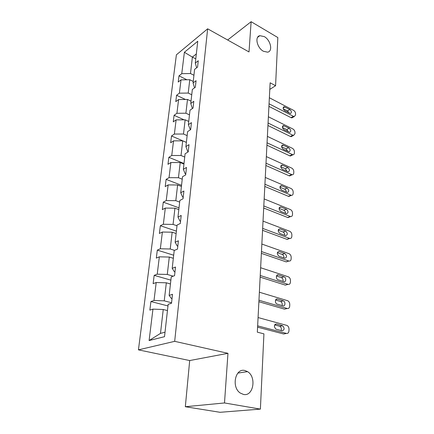 <?xml version="1.0" encoding="UTF-8"?>
<svg xmlns="http://www.w3.org/2000/svg" width="434" height="434" viewBox="0 0 434 434"><rect width="100%" height="100%" fill="white"/><g stroke="black" fill="none" stroke-linecap="round" stroke-linejoin="round"><path stroke-width="0.65" d="M244.863 370.517L247.526 371.634C256.765 376.848 253.44 396.779 243.474 394.435L240.257 393.03C231.127 387.15 235.315 367.777 244.863 370.517M264.279 36.608C270.653 40.015 273.127 51.418 267.594 52.172L263.427 51.266C257.064 47.984 254.476 36.581 259.836 35.68L264.279 36.608M185.329 406.723L224.497 402.958L227.964 353.319L189.691 360.556L185.329 406.723L220.038 412.3L260.389 409.11L263.926 333.849L257.324 332.162L270.132 82.796L275.574 85.72L277.836 37.552L251.129 21.7L227.655 39.999M189.691 360.556L138.435 349.858L176.388 54.825L207.647 28.812L174.68 341.336L138.435 349.858M224.497 402.958L260.389 409.11M167.453 310.565L163.244 309.496L160.482 333.393L149.101 340.544L152.947 309.133L149.844 310.115L150.913 301.532L167.974 305.948M163.244 309.496L152.947 309.133M170.448 283.966L166.325 282.805L164.242 300.838L154.005 300.496L150.913 301.532M154.005 300.496L156.202 282.512L153.137 283.652L154.168 275.368L170.877 280.142M173.334 258.301L169.298 257.058L167.285 274.451L157.222 274.179L154.168 275.368M157.222 274.179L159.349 256.825L156.316 258.116L157.309 250.12L173.681 255.219M176.123 233.525L172.168 232.201L170.226 248.997L160.33 248.78L157.309 250.12M160.33 248.78L162.387 232.027L159.381 233.454L160.341 225.729L176.394 231.132M178.819 209.584L174.94 208.19L173.063 224.416L163.336 224.259L160.341 225.729M163.336 224.259L165.316 208.07L162.349 209.627L163.276 202.163L179.014 207.848M181.423 186.446L177.614 184.987L175.808 200.665L166.233 200.562L163.276 202.163M166.233 200.562L168.148 184.917L165.213 186.593L166.113 179.372L181.548 185.318M183.94 164.068L180.208 162.544L178.455 177.712L169.038 177.658L166.113 179.372M169.038 177.658L170.893 162.522L167.985 164.307L168.853 157.32L184.005 163.509M186.376 142.412L182.714 140.833L181.021 155.508L171.75 155.502L168.853 157.32M171.75 155.502L173.54 140.855L170.665 142.743L171.511 135.978L186.381 142.385M188.736 121.444L185.139 119.811L183.501 134.019L174.376 134.057L171.511 135.978M174.376 134.057L176.112 119.876L173.264 121.856L174.083 115.303L184.049 119.822M191.02 101.133L187.488 99.451L185.904 113.214L176.915 113.29L174.083 115.303M176.915 113.29L178.596 99.554L175.781 101.627L176.573 95.274L185.432 99.473M193.238 81.446L189.767 79.72L188.226 93.06L179.378 93.174L176.573 95.274M179.378 93.174L181.011 79.861L178.222 82.015L178.987 75.852L186.891 79.769M195.777 58.867L192.381 57.098L190.483 73.525L181.765 73.677L178.987 75.852M181.765 73.677L184.385 52.264L197.758 41.246L195.305 63.06L198.273 60.733L197.573 67.064L194.595 69.364L193.07 82.943L196.07 80.702L195.349 87.234L192.338 89.453L190.759 103.476L193.797 101.317L193.049 108.071L190 110.198L188.372 124.683L191.443 122.627L190.672 129.609L187.591 131.632L185.904 146.611L189.012 144.658L188.215 151.878L185.096 153.793L183.354 169.287L186.501 167.448L185.676 174.918L182.513 176.719L180.712 192.756L183.897 191.036L183.045 198.772L179.844 200.448L177.978 217.054L181.2 215.47L180.316 223.483L177.083 225.024L175.146 242.232L178.407 240.789L177.49 249.1L174.213 250.494L172.206 268.331L175.51 267.046L174.56 275.671L171.24 276.903L169.157 295.413L172.504 294.295L171.517 303.247L168.159 304.31L164.513 336.686L149.101 340.544M169.157 295.413L171.392 298.5L172.021 298.668M171.571 302.764L164.242 300.838M166.325 282.805L156.202 282.512M172.206 268.331L174.354 271.76L174.967 271.944M173.209 276.17L167.285 274.451M169.298 257.058L159.349 256.825M175.146 242.232L177.208 245.975L177.815 246.17M174.533 250.358L170.226 248.997M172.168 232.201L162.387 232.027M177.978 217.054L179.964 221.09L180.555 221.297M176.996 225.761L173.063 224.416M174.94 208.19L165.316 208.07M180.712 192.756L182.627 197.063L183.208 197.28M179.66 202.087L175.808 200.665M177.614 184.987L168.148 184.917M183.354 169.287L185.199 173.844L185.768 174.072M182.237 179.193L178.455 177.712M180.208 162.544L170.893 162.522M185.904 146.611L187.683 151.401L188.242 151.64M184.727 157.048L181.021 155.508M182.714 140.833L173.54 140.855M188.372 124.683L190.363 129.809M187.141 135.62L183.501 134.019M185.139 119.811L176.112 119.876M192.376 108.543L190.759 103.476M189.479 114.864L185.904 113.214M187.488 99.451L178.596 99.554M194.53 87.842L193.07 82.943M191.741 94.753L188.226 93.06M189.767 79.72L181.011 79.861M196.629 67.796L195.305 63.06M227.964 353.319L174.68 341.336M207.647 28.812L249.013 51.944L251.129 21.7M269.796 89.393L275.574 85.72M160.482 333.393L165.018 332.216M193.933 75.261L190.483 73.525M196.331 53.935L192.381 57.098L184.385 52.264M269.368 97.758L293.596 110.377C294.832 111.164 295.489 112.303 295.565 113.8L295.527 114.983L294.312 116.529L293.406 116.307L269.058 103.791M268.923 106.373L291.013 117.657L293.406 116.307M289.863 109.514C291.686 111.24 291.892 112.569 290.476 113.502L284.731 110.746C282.892 109.032 282.68 107.697 284.096 106.742L289.863 109.514L287.482 110.898L288.984 112.938M283.207 108.69L287.482 110.898M292.841 117.359L291.919 117.88L291.013 117.657M268.391 116.784L292.999 129.061C294.252 129.837 294.914 130.992 294.995 132.527L294.957 133.748L293.623 135.375L292.804 135.169L268.071 123.001M267.941 125.491L290.379 136.466L292.804 135.169M289.207 128.29C291.095 130.075 291.274 131.437 289.744 132.375L283.993 129.701C282.089 127.916 281.905 126.549 283.435 125.594L289.207 128.29L286.798 129.614L288.36 131.855M282.409 127.439L286.798 129.614M292.223 136.119L291.198 136.667L290.379 136.466M267.382 136.39L292.38 148.303C293.655 149.063 294.328 150.229 294.409 151.808L294.371 153.061C294.285 154.173 293.796 154.748 292.901 154.775L267.051 142.797M266.932 145.189L289.722 155.822L292.18 154.591M288.529 147.614C290.482 149.475 290.634 150.875 288.984 151.802L283.234 149.225C281.265 147.365 281.107 145.965 282.756 145.016L288.529 147.614L286.087 148.878L287.699 151.325M281.595 146.757L286.087 148.878M291.583 155.437L290.444 156.007L289.722 155.822M266.346 156.593L291.746 168.115C293.037 168.859 293.726 170.041 293.802 171.663L293.764 172.954C293.666 174.164 293.129 174.766 292.153 174.756L266.004 163.206M265.885 165.49L289.049 175.759L291.539 174.593M287.834 167.524C289.852 169.466 289.972 170.898 288.198 171.821L282.453 169.341C280.413 167.399 280.288 165.962 282.067 165.023L287.834 167.524L285.355 168.723L287.01 171.376M280.776 166.667L285.355 168.723M290.916 175.336L289.662 175.927L289.049 175.759M265.272 177.435L291.095 188.53C292.402 189.257 293.102 190.455 293.183 192.121L293.14 193.456C293.026 194.768 292.44 195.398 291.371 195.343L264.924 184.249M264.811 186.43L288.35 196.304L290.878 195.208M287.118 188.041C289.201 190.065 289.288 191.535 287.379 192.441L281.644 190.07C279.539 188.047 279.442 186.571 281.362 185.643L287.118 188.041L284.606 189.17C285.659 189.75 286.218 190.705 286.283 192.04M279.941 187.184L284.606 189.17M290.465 195.387L288.849 196.445L288.35 196.304M264.17 198.935L290.417 209.573C291.751 210.284 292.456 211.494 292.538 213.208L292.5 214.586C292.364 216.007 291.724 216.669 290.568 216.566L263.807 205.971M263.704 208.027L287.634 217.483L290.2 216.457M286.375 209.193C288.534 211.309 288.583 212.812 286.532 213.702L280.809 211.456C278.633 209.334 278.579 207.826 280.641 206.915L286.375 209.193L283.831 210.251C284.97 210.87 285.534 211.895 285.523 213.333M279.095 208.347L283.831 210.251M289.711 216.653L287.634 217.483M263.031 221.128L289.722 231.279C291.078 231.968 291.794 233.194 291.876 234.957L291.832 236.373C291.681 237.924 290.981 238.613 289.728 238.45L262.657 228.392M262.554 230.324L286.896 239.324L289.494 238.38M285.615 231.013C287.84 233.226 287.851 234.767 285.653 235.629L279.952 233.519C277.706 231.295 277.684 229.749 279.903 228.864L285.615 231.013L283.028 231.989C284.259 232.651 284.823 233.752 284.72 235.299M278.232 230.183L283.028 231.989M288.914 238.591L286.896 239.324M261.848 244.049L289.006 253.673C290.384 254.34 291.111 255.577 291.192 257.395L291.149 258.859C290.975 260.541 290.21 261.263 288.86 261.029L261.463 251.557M261.371 253.347L286.131 261.859L288.767 261.002M284.829 253.527C287.124 255.848 287.096 257.427 284.742 258.263L279.067 256.288C276.746 253.966 276.767 252.376 279.138 251.525L284.829 253.527L282.203 254.422C283.532 255.132 284.091 256.31 283.885 257.964M277.359 252.718L282.203 254.422M288.067 261.23L286.131 261.859M260.633 267.735L288.274 276.794C289.668 277.44 290.406 278.693 290.487 280.559L290.444 282.073C290.248 283.863 289.44 284.623 288.019 284.357L260.237 275.492M260.15 277.136L285.344 285.127L288.019 284.357M281.368 277.581L284.026 276.778C286.429 277.462 286.25 282.523 283.841 281.639L278.113 279.8C275.671 279.067 275.926 274.006 278.34 274.923L284.015 276.773L281.368 277.581C282.784 278.351 283.331 279.615 283.006 281.368M276.469 275.991L281.351 277.576M259.375 292.223L287.661 300.724C288.995 301.402 289.695 302.661 289.76 304.484L289.711 306.046C289.516 307.901 288.691 308.715 287.248 308.487L258.962 300.247M258.886 301.728L284.53 309.154L287.248 308.487M283.174 300.789L283.31 300.838C285.67 301.635 285.366 306.632 282.995 305.813L277.033 304.06C274.646 303.209 275.02 298.218 277.402 299.064L283.174 300.789L280.614 301.543C282.051 302.433 282.539 303.767 282.078 305.547M275.568 300.035L280.472 301.494M258.073 317.558L287.02 325.451C288.295 326.173 288.957 327.42 289.011 329.205L288.957 330.822C288.756 332.742 287.921 333.61 286.451 333.426L257.65 325.863M257.579 327.171L283.69 333.985L286.451 333.426M282.306 325.614L282.572 325.706C284.742 328.24 284.596 329.938 282.122 330.806L275.926 329.14C273.756 326.563 273.925 324.86 276.431 324.024L282.306 325.614L279.827 326.308C281.292 327.328 281.715 328.739 281.102 330.54M274.651 324.892L279.567 326.211M284.878 106.927L283.131 107.957M284.145 125.768L282.377 126.761M283.391 145.173L281.612 146.112M282.615 165.164L280.831 166.043M281.812 185.768L280.038 186.582M280.982 207.013L279.236 207.75M280.131 228.935L278.422 229.591M279.252 251.557L277.603 252.132M278.34 274.923L276.773 275.406M277.402 299.064L275.943 299.455M276.431 324.024L275.102 324.323M247.526 371.634L237.881 373.072M259.836 35.68L257.617 37.329M291.919 117.88L294.312 116.529M284.096 106.742L283.359 107.176M291.198 136.667L293.623 135.375M283.435 125.594L282.61 126.055M290.444 156.007L292.901 154.775M282.756 145.016L281.84 145.498M289.662 175.927L292.153 174.756M282.067 165.023L281.048 165.522M288.849 196.445L291.371 195.343M281.362 185.643L280.239 186.164M288.002 217.591L290.568 216.566M280.641 206.915L279.404 207.441M287.129 239.394L289.728 238.45M279.903 228.864L278.547 229.391M286.223 261.892L288.86 261.029M279.138 251.525L277.668 252.035M283.31 300.838L280.614 301.543M282.572 325.706L279.827 326.308"/></g></svg>

